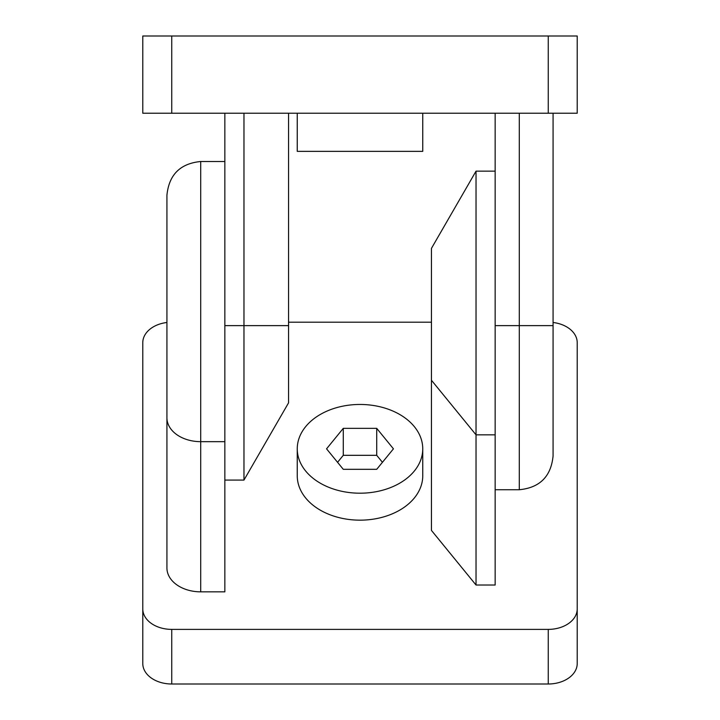 <?xml version="1.0" encoding="UTF-8"?>
<svg xmlns="http://www.w3.org/2000/svg" width="720" height="720" viewBox="0 0 720 720"><rect width="100%" height="100%" fill="white"/><g stroke="black" fill="none" stroke-linecap="round" stroke-linejoin="round"><path stroke-width="1.08" d="M297.252 113.229L297.252 151.362L422.748 151.362L422.748 113.229M243.972 480.078L243.972 325.62L288.558 325.62L288.558 402.849L243.972 480.078L224.847 480.078M495.153 489.735L495.153 325.62L519.291 325.62L519.291 489.735L495.153 489.735M553.077 113.229L553.077 455.949C551.07 476.46 539.811 487.728 519.291 489.735M243.972 113.229L243.972 325.62L224.847 325.62L224.847 113.229M288.558 113.229L288.558 325.62M495.153 113.229L495.153 325.62M171.747 113.229L577.215 113.229L577.215 36L142.785 36L142.785 113.229L171.747 113.229L171.747 36M422.748 448.83L422.748 475.794A62.748 44.37 180 0 1 360 520.164A62.748 44.37 180 0 1 297.252 475.794L297.252 448.83A62.748 44.37 180 0 1 360 404.46A62.748 44.37 180 0 1 422.748 448.83A62.748 44.37 180 0 1 360 493.2A62.748 44.37 180 0 1 297.252 448.83M200.709 161.505L224.847 161.505L224.847 441.666L200.709 441.666L200.709 161.505C180.189 163.512 168.93 174.771 166.923 195.291L166.923 422.154M382.437 462.312L376.722 455.319L343.278 455.319L337.563 462.312M376.722 469.314L343.278 469.314L326.556 448.83L343.278 428.355L376.722 428.355L393.444 448.83L376.722 469.314M343.278 455.319L343.278 428.355M376.722 455.319L376.722 428.355M476.028 171.153L476.028 434.835L431.442 380.232L431.442 248.382L476.028 171.153L495.153 171.153M224.847 441.666L224.847 591.84L200.709 591.84A33.786 23.895 180 0 1 166.923 567.954L166.923 233.46C166.923 183.699 166.923 183.699 166.923 233.46M495.153 585.018L476.028 585.018L476.028 434.835L495.153 434.835L495.153 585.018M476.028 585.018L431.442 530.406L431.442 380.232M553.077 322.488A28.962 20.475 180 0 1 577.215 342.684L577.215 608.913A28.962 20.475 180 0 1 548.253 629.388L171.747 629.388A28.962 20.475 180 0 1 142.785 608.913L142.785 342.684A28.962 20.475 180 0 1 166.923 322.488M288.558 322.2L431.442 322.2M142.785 608.913L142.785 663.525A28.962 20.475 0 0 0 171.747 684L548.253 684A28.962 20.475 0 0 0 577.215 663.525L577.215 608.913M519.291 113.229L519.291 325.62L553.077 325.62M548.253 113.229L548.253 36M200.709 591.84L200.709 441.666A33.786 23.895 180 0 1 166.923 417.771M548.253 684L548.253 629.388M171.747 629.388L171.747 684"/></g></svg>
